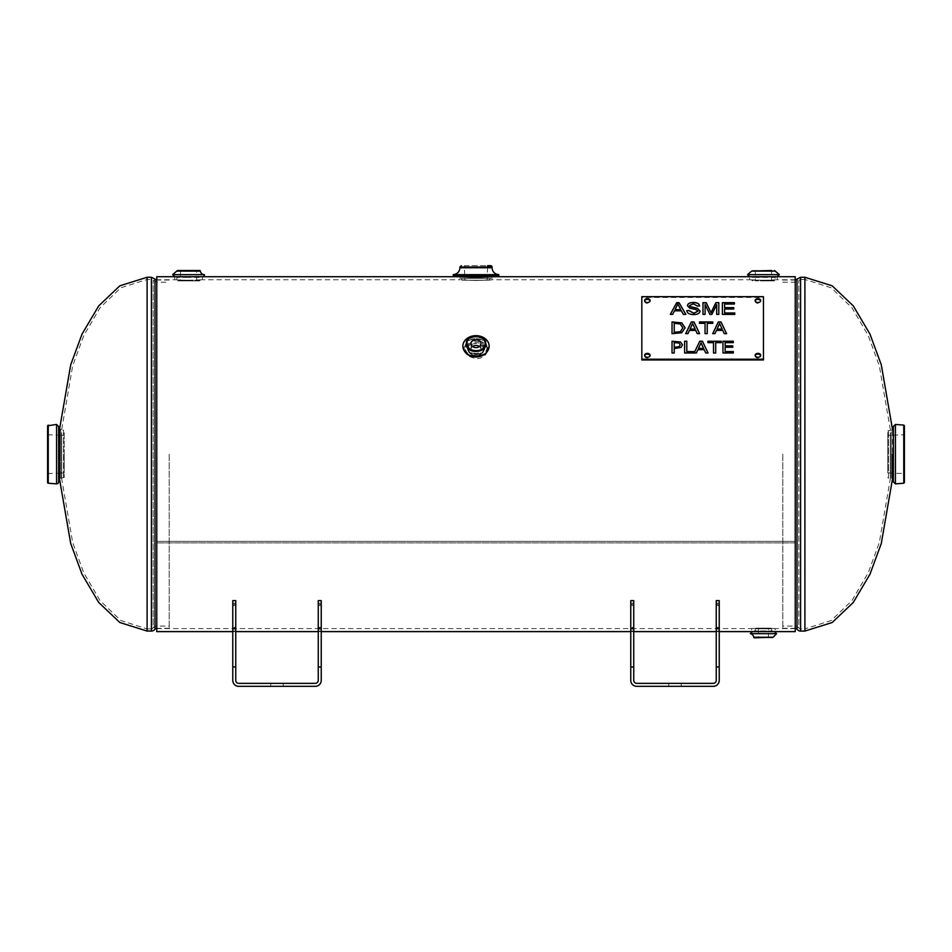 <?xml version="1.0" encoding="UTF-8"?>
<svg xmlns="http://www.w3.org/2000/svg" width="952" height="952" viewBox="0 0 952 952"><rect width="100%" height="100%" fill="white"/><g stroke="black" fill="none" stroke-linecap="round" stroke-linejoin="round"><path stroke-width="0.71" stroke-dasharray="4.76 3.57" d="M763.444 631.212C778.593 631.64 778.593 631.64 763.444 631.212C748.296 631.64 748.296 631.64 763.444 631.212M763.444 628.177C748.296 628.606 748.296 628.606 763.444 628.177C748.296 628.606 748.296 628.606 763.444 628.177C778.593 628.606 778.593 628.606 763.444 628.177C778.593 628.606 778.593 628.606 763.444 628.177M199.468 280.876L200.158 280.221L176.953 280.221L176.81 277.413L188.555 277.413L176.81 276.877L200.301 276.877L188.555 277.413L200.301 277.413L200.158 280.221L176.953 280.221A0.69 0.69 0 0 0 177.643 280.876L199.468 280.876L177.643 280.876M188.555 280.305L202.371 279.757C203.228 280.352 173.883 280.352 174.74 279.757L188.555 280.305M751.699 276.877L775.19 276.877L751.699 277.413L775.19 277.413L775.047 280.221L751.842 280.221L751.699 276.877M763.444 280.305L777.26 279.757C778.117 280.352 748.772 280.352 749.629 279.757L763.444 280.305M488.626 280.185L490.697 278.305L461.303 278.305L461.149 276.818C465.445 277.567 486.555 277.567 490.851 276.818L490.697 278.305L461.303 278.305A2.083 2.083 0 0 0 463.374 280.185L488.626 280.185L463.374 280.185M476 280.483L491.887 279.757C492.874 280.542 459.126 280.542 460.113 279.757L476 280.483M487.745 349.205L484.306 342.684L476 340.054L467.694 342.684L464.255 349.205L467.694 355.953L476 358.821C483.128 358.178 487.043 354.977 487.745 349.205L487.745 347.385C487.043 353.156 483.128 356.357 476 357L467.694 354.132L464.255 347.385L467.694 340.864L476 338.234L484.306 340.864L487.745 347.385M156.771 631.604L156.771 542.89L795.229 542.89L795.229 541.367L156.771 541.367L156.771 628.582L156.771 279.757L156.771 541.367L795.229 541.367L795.229 631.604M795.229 276.723L795.229 542.878L156.771 542.878L156.771 276.723M795.229 541.367L795.229 279.757L795.229 541.367M804.904 631.057L804.904 454.163L804.904 628.867L831.191 620.549L852.004 600.51L868.248 572.735L879.327 542.473L890.275 479.034L890.275 436.92L890.275 479.034L892.476 479.034L892.476 429.292L890.275 429.292L879.327 365.865L868.248 335.592L852.004 307.817L831.191 287.778L804.904 279.471L804.904 454.163L804.904 277.282M890.275 454.163L890.275 429.292M782.794 454.163L782.794 628.284L782.794 454.163M800.584 631.057L800.584 628.867A2.19 2.19 0 0 1 798.799 627.939L798.799 280.388L798.799 627.939A4.379 4.379 0 0 0 795.229 626.095L795.229 280.043L795.229 628.284L795.229 282.232L795.229 626.095L782.794 626.095M147.096 277.282L147.096 628.867L120.809 620.549L99.996 600.51L83.752 572.735L72.673 542.473L61.725 479.034L61.725 436.92L61.725 479.034L59.524 479.034L59.524 454.163M61.725 454.163L61.725 429.292L59.524 429.292M169.206 454.163L169.206 628.284L169.206 454.163M151.416 277.282L151.416 628.867A2.19 2.19 0 0 0 153.201 627.939L153.201 280.388L153.201 627.939A4.379 4.379 0 0 1 156.771 626.095L156.771 280.043L156.771 628.284L156.771 282.232L156.771 626.095L169.206 626.095M893.345 481.807L893.345 426.532M895.416 424.449L895.416 483.878M893.345 478.344L893.345 429.983L893.345 478.344M887.811 454.163L887.811 430.816L887.811 454.163M887.811 477.511L888.466 478.202L888.466 430.125L888.466 478.202L891.274 478.344L891.274 429.983L891.274 478.344L892.476 478.344M887.811 472.989L887.811 435.338L887.811 472.989L891.262 472.989L891.262 435.338L891.262 472.989M904.4 434.778L904.4 473.549L891.262 473.132L891.262 435.195L904.4 434.778L904.4 482.545M887.811 430.816L892.476 429.983M891.262 435.195L891.262 473.132M58.655 426.532L58.655 481.807M56.584 483.878L56.584 424.449M58.655 478.344L58.655 454.163M59.524 429.983L60.726 429.983L60.726 478.344L60.726 429.983L63.534 430.125L63.534 478.202L63.534 430.125A0.69 0.69 0 0 1 64.189 430.816L64.189 477.511L64.189 430.816M64.189 454.163L64.189 472.989L64.189 454.163M47.6 482.545L47.6 425.782M47.6 454.163L47.6 473.549L47.6 454.163M60.738 454.163L60.738 435.195L60.738 454.163M472.597 346.552A4.986 3.986 0 0 0 471.014 349.455A4.986 3.986 0 0 0 476 353.442A4.986 3.986 0 0 0 480.986 349.455A4.986 3.986 0 0 0 479.403 346.552M480.986 343.636L480.986 349.455M752.389 631.604L774.5 631.604M776.57 633.675L750.319 633.675M772.393 631.604L754.496 631.604L772.393 631.604L771.703 630.95L755.186 630.95L771.703 630.95L771.584 628.808L755.293 628.808L771.584 628.808L770.894 628.153L755.983 628.153L770.894 628.153M768.431 628.153L758.458 628.153L768.431 628.153L768.431 637.828L758.458 637.828L768.431 637.828M772.465 637.828L754.424 637.828M795.229 279.757L777.26 279.757L777.26 276.723L749.629 276.723L749.629 279.757L491.887 279.757L491.887 276.723M747.546 274.652L779.331 274.652M751.699 276.723L775.19 276.723L751.699 276.723M752.342 270.511L771.56 270.511L755.329 270.511L771.56 270.511L771.56 280.876L755.329 280.876L771.56 280.876M763.444 280.876L774.357 280.876L763.444 280.876M755.329 270.511L755.329 280.876M460.113 276.723L460.113 279.757L202.371 279.757L202.371 276.723L174.74 276.723L174.74 279.757L156.771 279.757M172.669 274.652L204.454 274.652M188.555 276.723L200.301 276.723M180.44 270.511L196.671 270.511L180.44 270.511L180.44 280.876L196.671 280.876L180.44 280.876M722.949 353.085L733.314 353.085M725.15 351.693L725.15 347.337L732.766 347.337M725.15 345.957L725.15 342.744L733.314 342.744M713.5 353.085L715.702 353.085M715.702 342.637L721.259 342.744M707.931 342.744L713.5 342.637M701.053 342.839L698.494 348.468M703.623 348.468L701.053 342.946M696.388 352.966L697.899 349.8L704.218 349.8L705.729 353.085L708.002 352.966M684.607 353.085L696.388 353.085M694.21 351.585L694.21 352.966M686.808 351.693L686.808 341.244M719.593 323.537L717.046 329.166M722.163 329.166L719.593 323.644M712.703 333.664L714.928 333.771L716.439 330.499L722.77 330.499L724.27 333.771L726.543 333.664M705.039 333.771L707.241 333.771M707.241 323.323L712.81 323.43M699.482 323.43L705.039 323.323M680.287 323.989L674.23 323.394L674.23 332.427M682.798 327.904L680.287 324.096M672.029 333.771L681.715 332.831L685.095 327.916M722.389 314.493L734.777 314.493M724.591 313.113L724.591 309.126L733.778 309.126M724.591 307.734L724.591 304.152L734.397 304.152M702.981 314.493L705.087 314.493M705.087 304.402L709.894 314.493L711.87 314.493L716.701 304.569M716.701 314.493L718.819 314.493M686.844 310.614L686.844 310.721C687.047 313.279 689.415 314.6 693.913 314.695C697.78 314.505 699.827 313.327 700.053 311.185L700.041 311.125M689.569 305.699L693.401 303.938L697.459 306.187L699.553 306.068M687.463 305.687L689.807 308.353L695.995 309.662L697.935 311.316M680.739 309.686L677.824 304.009L675.099 309.686M670.315 314.386L672.647 314.493L674.468 310.947L681.418 310.947L683.334 314.493L685.773 314.386M692.604 323.537L690.045 329.166M695.162 329.166L692.604 323.644M685.702 333.664L687.939 333.771L689.438 330.499L695.769 330.499L697.281 333.771L699.553 333.664M680.204 344.933L679.014 343.148L674.23 342.708L674.23 347.385M682.501 344.779L681.049 347.492L674.23 348.599M672.029 353.085L674.23 353.085M644.599 355.31L644.599 356.06A2.761 1.952 0 0 0 647.36 358.012A2.761 1.952 0 0 0 650.121 356.06A2.761 1.952 0 0 0 650.073 355.679M755.15 355.31L755.15 356.06A2.761 1.952 0 0 0 757.911 358.012A2.761 1.952 0 0 0 760.684 356.06A2.761 1.952 0 0 0 760.624 355.679M755.15 300.582L755.15 301.332A2.761 1.952 0 0 0 757.911 303.295A2.761 1.952 0 0 0 760.684 301.332A2.761 1.952 0 0 0 760.624 300.963M644.599 300.582L644.599 301.332A2.761 1.952 0 0 0 647.36 303.295A2.761 1.952 0 0 0 650.121 301.332A2.761 1.952 0 0 0 650.073 300.963M763.444 359.963L763.444 297.429L641.827 297.429L641.827 359.963M641.827 297.429L641.827 296.679M763.444 296.679L763.444 297.429M464.838 280.185L487.162 280.185L464.838 280.185L464.397 265.667L490.685 265.667M464.397 265.667L487.602 265.667L487.162 280.185M461.149 276.723L454.58 276.723M453.2 274.652L498.8 274.652M668.78 686.332L668.78 683.357L668.78 686.332L681.216 686.332L681.216 683.357L668.78 683.357L681.216 683.357L681.216 686.332L668.78 686.332L668.78 683.357L681.216 683.357L681.216 686.332L681.216 683.357L668.78 683.357L668.78 686.332L681.216 686.332L668.78 686.332M633.746 627.356L633.746 629.105L633.746 627.796L630.771 627.796L630.771 629.105L633.746 629.105L633.746 627.356L630.771 627.356L633.746 627.356L633.746 604.401L630.771 604.401L630.771 605.543L630.771 600.629L630.771 627.356L630.771 604.401L633.746 604.401L633.746 627.356M630.771 628.665L630.771 627.356L630.771 628.665L633.746 628.665L630.771 628.665M716.249 628.665L716.249 627.356L719.224 627.356L719.224 629.105L719.224 627.796L716.249 627.796L716.249 629.105L719.224 629.105L719.224 627.356L716.249 627.356L716.249 600.629L716.249 628.665L719.224 628.665L716.249 628.665M633.746 627.796L633.746 631.057L633.746 627.796L633.746 629.105L630.771 629.105L630.771 627.796L633.746 627.796M630.771 627.796L630.771 631.057L630.771 627.796M630.771 666.959L630.771 600.629L633.746 600.629L633.746 605.543L633.746 603.235L630.771 603.235L633.746 603.235L633.746 600.629L630.771 600.629L633.746 600.629L633.746 666.959L630.771 666.959L630.771 680.382A5.95 5.95 0 0 0 636.721 686.332L713.274 686.332A5.95 5.95 0 0 0 719.224 680.382L719.224 666.959L716.249 666.959L716.249 600.629L719.224 600.629L719.224 605.543L719.224 604.401L716.249 604.401L719.224 604.401L719.224 627.356L719.224 600.629L719.224 666.959M716.249 666.959L716.249 680.382A2.975 2.975 0 0 1 713.274 683.357L636.721 683.357A2.975 2.975 0 0 1 633.746 680.382L633.746 666.959M716.249 629.105L716.249 631.057L716.249 627.796L719.224 627.796L719.224 629.105L716.249 629.105M719.224 627.796L719.224 631.057L719.224 627.796M630.771 604.365L633.746 604.365L630.771 604.365M630.771 605.543L633.746 605.543L630.771 605.543M716.249 605.543L719.224 605.543L716.249 605.543M716.249 604.365L719.224 604.365L716.249 604.365M716.249 603.235L719.224 603.235L716.249 603.235M719.224 600.629L716.249 600.629L719.224 600.629M270.784 686.332L270.784 683.357L270.784 686.332L283.22 686.332L283.22 683.357L270.784 683.357L283.22 683.357L283.22 686.332L270.784 686.332L270.784 683.357L283.22 683.357L283.22 686.332L283.22 683.357L270.784 683.357L270.784 686.332L283.22 686.332L270.784 686.332M235.751 627.356L235.751 629.105L235.751 627.796L232.776 627.796L232.776 629.105L235.751 629.105L235.751 627.356L232.776 627.356L235.751 627.356L235.751 604.401L232.776 604.401L232.776 605.543L232.776 600.629L232.776 627.356L232.776 604.401L235.751 604.401L235.751 627.356M232.776 628.665L232.776 627.356L232.776 628.665L235.751 628.665L232.776 628.665M318.254 628.665L318.254 627.356L321.229 627.356L321.229 629.105L321.229 627.796L318.254 627.796L318.254 629.105L321.229 629.105L321.229 627.356L318.254 627.356L318.254 600.629L318.254 628.665L321.229 628.665L318.254 628.665M235.751 627.796L235.751 631.057L235.751 627.796L235.751 629.105L232.776 629.105L232.776 627.796L235.751 627.796M232.776 627.796L232.776 631.057L232.776 627.796M232.776 666.959L232.776 600.629L235.751 600.629L235.751 605.543L235.751 603.235L232.776 603.235L235.751 603.235L235.751 600.629L232.776 600.629L235.751 600.629L235.751 666.959L232.776 666.959L232.776 680.382A5.95 5.95 0 0 0 238.726 686.332L315.279 686.332A5.95 5.95 0 0 0 321.229 680.382L321.229 666.959L318.254 666.959L318.254 600.629L321.229 600.629L321.229 605.543L321.229 604.401L318.254 604.401L321.229 604.401L321.229 627.356L321.229 600.629L321.229 666.959M318.254 666.959L318.254 680.382A2.975 2.975 0 0 1 315.279 683.357L238.726 683.357A2.975 2.975 0 0 1 235.751 680.382L235.751 666.959M318.254 629.105L318.254 631.057L318.254 627.796L321.229 627.796L321.229 629.105L318.254 629.105M321.229 627.796L321.229 631.057L321.229 627.796M232.776 604.365L235.751 604.365L232.776 604.365M232.776 605.543L235.751 605.543L232.776 605.543M318.254 605.543L321.229 605.543L318.254 605.543M318.254 604.365L321.229 604.365L318.254 604.365M318.254 603.235L321.229 603.235L318.254 603.235M321.229 600.629L318.254 600.629L321.229 600.629M797.014 629.212L797.014 279.115M782.794 282.232L795.229 282.232L800.584 279.471L800.584 454.163L800.584 279.471L804.904 279.471L804.904 628.867L800.584 628.867L800.584 277.282M154.986 279.115L154.986 629.212M147.096 631.057L147.096 279.471L147.096 628.867L151.416 628.867L151.416 454.163L151.416 631.057M151.416 454.163L151.416 279.471L151.416 454.163M903.757 483.235L903.757 425.092M48.243 425.092L48.243 483.235M487.055 347.385A11.055 8.83 0 0 0 476 338.555A11.055 8.83 0 0 0 464.945 347.385A11.055 8.83 0 0 0 476 356.203A11.055 8.83 0 0 0 487.055 347.385M484.949 347.385A8.949 7.14 180 0 1 476 354.525A8.949 7.14 180 0 1 467.051 347.385A8.949 7.14 180 0 1 476 340.233A8.949 7.14 180 0 1 484.949 347.385M484.259 347.777A8.259 6.593 0 0 0 475.714 341.185A8.259 6.593 0 0 0 467.765 348.23A8.259 6.593 0 0 0 476 354.37A8.259 6.593 0 0 0 484.235 348.23A8.259 6.593 0 0 0 484.259 347.777M484.14 349.063A8.14 6.509 180 0 1 484.128 349.515A8.14 6.509 180 0 1 476 355.572A8.14 6.509 180 0 1 467.872 349.515A8.14 6.509 180 0 1 476 342.565A8.14 6.509 180 0 1 484.14 349.063M476 343.505A7.449 5.95 0 0 0 468.551 349.455A7.449 5.95 0 0 0 476 355.417A7.449 5.95 0 0 0 483.449 349.455A7.449 5.95 0 0 0 476 343.505M753.734 637.221L773.155 637.221M775.237 271.094L751.652 271.094M752.532 280.876L751.842 280.221L775.047 280.221L774.357 280.876M200.348 271.094L176.763 271.094M492.065 267.048L459.935 267.048M459.935 267.75L492.065 267.75M453.2 275.342L498.8 275.342M156.771 628.582L751.699 628.582L751.699 631.604M795.229 628.582L775.19 628.582L775.19 631.604M464.255 349.205L464.255 347.385M232.776 631.604L235.751 631.604M318.254 631.604L321.229 631.604M630.771 631.604L633.746 631.604M716.249 631.604L719.224 631.604M782.794 628.284L795.229 628.284M782.794 280.043L795.229 280.043M169.206 280.043L156.771 280.043M169.206 628.284L156.771 628.284M61.725 429.292L72.673 365.865L83.752 335.592L99.996 307.817L120.809 287.778L147.096 279.471L151.416 279.471L156.771 282.232L169.206 282.232M887.811 435.338L891.262 435.338M59.524 478.344L64.189 477.511M64.189 435.338L60.738 435.338M64.189 472.989L60.738 472.989M60.738 435.195L47.6 434.778M60.738 473.132L47.6 473.549M476 354.251C469.419 352.466 466.682 350.467 467.765 348.23L467.872 349.515C469.348 356.94 479.748 356.464 481.093 354.239L484.235 348.23C483.545 351.871 480.808 353.882 476 354.251M485.556 342.637C486.603 341.268 484.08 339.364 477.975 336.925C466.932 337.317 467.884 340.304 466.444 342.637M471.014 349.455L471.014 343.636M755.983 628.153L754.496 631.604M758.458 628.153L758.458 637.828M196.671 280.876L196.671 270.511M650.121 356.06L650.121 355.31M760.684 356.06L760.684 355.31M760.684 301.332L760.684 300.582M650.121 301.332L650.121 300.582M630.771 631.057L633.746 631.057M716.249 631.057L719.224 631.057M232.776 631.057L235.751 631.057M318.254 631.057L321.229 631.057"/><path stroke-width="1.43" d="M763.444 631.212C778.593 631.64 778.593 631.64 763.444 631.212C748.296 631.64 748.296 631.64 763.444 631.212M188.555 276.723L176.81 276.723M775.19 276.723L751.699 276.723M490.851 276.723L476 277.437L460.113 276.723L497.42 276.723A1.38 1.38 0 0 0 498.8 275.342L453.2 275.342L454.58 276.723L497.42 276.723M174.74 276.723L202.371 276.723A2.071 2.071 0 0 0 204.454 274.652L172.669 274.652L174.74 276.723L156.771 276.723L156.771 631.604L232.776 631.604M775.19 631.604L795.229 631.604L795.229 276.723L491.887 276.723M795.229 628.284A2.19 2.19 0 0 1 797.014 629.212A4.379 4.379 0 0 0 800.584 631.057L800.584 277.282L804.904 277.282L804.904 631.057L832.167 622.525L853.289 602.438L869.949 574.282L881.29 543.533L892.476 479.034L892.476 454.163M147.096 277.282L119.833 285.802L98.71 305.901L82.05 334.057L70.71 364.794L59.524 429.292L59.524 479.034L70.71 543.533L82.05 574.282L98.71 602.438L119.833 622.525L147.096 631.057L147.096 277.282L151.416 277.282L156.771 280.043M156.771 628.284A2.19 2.19 0 0 0 154.986 629.212L154.986 279.115M151.416 277.282L151.416 631.057A4.379 4.379 0 0 0 154.986 629.212M895.416 424.449L893.345 426.532L893.345 481.807L895.416 483.878L895.416 424.449L903.757 425.092L903.757 483.235L904.4 482.545L904.4 425.782L904.4 473.549M892.476 429.983L893.345 429.983M58.655 454.163L58.655 426.532L56.584 424.449L56.584 483.878A2.071 2.071 0 0 0 58.655 481.807L58.655 454.163L58.655 478.344L59.524 478.344M48.243 425.092L48.243 483.235A0.69 0.69 0 0 1 47.6 482.545L47.6 425.782L56.584 424.449M476 356.619A13.126 10.484 180 0 1 462.874 346.135A13.126 10.484 180 0 1 476 335.651A13.126 10.484 180 0 1 489.126 346.135A13.126 10.484 180 0 1 476 356.619M479.403 346.552A4.986 3.986 0 0 0 472.597 346.552M471.014 343.636A4.986 3.986 180 0 1 476 339.65A4.986 3.986 180 0 1 480.986 343.636A4.986 3.986 180 0 1 476 347.623A4.986 3.986 180 0 1 471.014 343.636M774.5 631.604L752.389 631.604L750.319 633.675L776.57 633.675L774.5 631.604M753.734 637.221A0.69 0.69 0 0 0 754.424 637.828L773.155 637.221L753.734 637.221A4.141 4.141 0 0 0 750.319 633.675M771.56 270.511L751.652 271.094L775.237 271.094L779.331 274.652L747.546 274.652L749.629 276.723M177.453 270.511L176.763 271.094L200.348 271.094A0.69 0.69 0 0 0 199.658 270.511L177.453 270.511L199.658 270.511M200.348 271.094A4.141 4.141 0 0 0 204.454 274.652M733.314 352.966L722.949 352.966L722.949 341.244L733.314 341.244L733.314 342.637L725.15 342.637L725.15 345.85L732.766 345.85L732.766 347.23L725.15 347.23L725.15 351.585L733.314 351.585L733.314 352.966L733.314 351.693L725.15 351.585M732.766 347.23L732.766 345.957L725.15 345.85M733.314 342.637L733.314 341.351L722.949 341.351L722.949 352.966M715.702 352.966L713.5 352.966L713.5 342.637L707.931 342.637L707.931 341.244L721.259 341.244L721.259 342.637L715.702 342.637L715.702 352.966L715.702 342.744M721.259 342.637L721.259 341.351L707.931 341.351L707.931 342.637M713.5 342.744L713.5 352.966M698.494 348.361L703.623 348.468L701.053 342.839L698.494 348.361L703.623 348.361M694.21 352.859L699.744 341.244L702.457 341.244L708.05 352.966L705.729 352.966L704.218 349.693L697.899 349.693L696.388 352.966L684.607 352.966L684.607 341.244L686.808 341.244L686.808 351.585L694.21 351.585L694.21 352.859L699.744 341.244M708.002 352.966L702.457 341.351L699.744 341.351M694.21 351.693L686.808 351.585M686.808 341.351L684.607 341.351L684.607 352.966M717.046 329.059L722.163 329.166L719.593 323.537L717.046 329.059L722.163 329.059M714.928 333.664L712.703 333.664L718.296 321.943L721.009 321.943L726.602 333.664L724.27 333.664L722.77 330.392L716.439 330.392L714.928 333.664M726.543 333.664L721.009 322.05L718.296 322.05L712.75 333.664M707.241 333.664L705.039 333.664L705.039 323.323L699.482 323.323L699.482 321.943L712.81 321.943L712.81 323.323L707.241 323.323L707.241 333.664L707.241 323.43M712.81 323.323L712.81 322.05L699.482 322.05L699.482 323.323M705.039 323.43L705.039 333.664M680.287 323.989L674.23 323.287L674.23 332.427L680.49 331.641L682.798 327.797L680.287 323.989M674.23 332.319L680.49 331.641M680.49 331.534L682.798 327.797M681.739 322.871L685.095 327.809L681.715 332.724L672.029 333.664L672.029 321.943L681.739 322.871L672.029 322.05L672.029 333.664M685.095 327.916L681.739 322.978M734.777 314.386L722.389 314.386L722.389 302.665L734.397 302.665L734.397 304.045L724.591 304.045L724.591 307.627L733.778 307.627L733.778 309.019L724.591 309.019L724.591 313.006L734.777 313.006L734.777 314.386L734.777 313.113L724.591 313.006M733.778 309.019L733.778 307.734L724.591 307.627M734.397 304.045L734.397 302.772L722.389 302.772L722.389 314.386M716.701 304.688L716.701 314.386L716.701 304.569L711.87 314.386L709.894 314.386L705.087 304.402L705.087 314.386L702.981 314.386L702.981 302.665L706.277 302.665L711.001 312.696L706.277 302.772L702.981 302.772L702.981 314.386M705.087 314.386L705.087 304.509M711.001 312.696L715.868 302.665L718.819 302.665L718.819 314.386L716.701 314.386M718.819 314.386L718.819 302.772L715.868 302.772L711.001 312.803M688.915 310.495L693.818 313.196L697.935 311.209L695.995 309.555L689.807 308.234L687.463 305.687C687.653 303.664 689.605 302.593 693.306 302.45C697.221 302.558 699.303 303.724 699.553 305.961L697.459 306.08L693.401 303.819L689.569 305.58L690.212 306.627L697.233 308.21L700.053 311.066C699.827 313.22 697.78 314.386 693.913 314.588C689.415 314.493 687.047 313.172 686.844 310.614L688.915 310.495L686.844 310.721M700.053 311.185L697.233 308.317L690.212 306.734L689.569 305.58M699.553 306.068C699.303 303.831 697.221 302.665 693.306 302.569C689.605 302.7 687.653 303.783 687.463 305.806M697.935 311.209L693.818 313.303L688.915 310.602M680.739 309.578L677.824 303.89L675.099 309.686L680.739 309.686L675.099 309.578M672.647 314.386L670.315 314.386L676.693 302.665L679.062 302.665L685.845 314.386L683.334 314.386L681.418 310.84L674.468 310.84L672.647 314.386M685.773 314.386L679.062 302.772L676.693 302.772L670.375 314.386M690.045 329.059L695.162 329.166L692.604 323.537L690.045 329.059L695.162 329.059M687.939 333.664L685.702 333.664L691.295 321.943L694.008 321.943L699.601 333.664L697.281 333.664L695.769 330.392L689.438 330.392L687.939 333.664M699.553 333.664L694.008 322.05L691.295 322.05L685.761 333.664M679.014 343.041L674.23 342.589L674.23 347.385L679.264 346.671L680.204 344.826L679.014 343.041M674.23 347.266L679.264 346.671M679.264 346.564L680.204 344.826M680.525 341.982L682.501 344.779L681.049 347.385L674.23 348.599L674.23 352.966L672.029 352.966L672.029 341.244L680.525 341.982L672.029 341.351L672.029 352.966M682.501 344.886L680.525 342.089M674.23 352.966L674.23 348.706M763.444 296.679L763.444 359.213L641.827 359.213L641.827 296.679L763.444 296.679M650.121 355.31A2.761 1.952 180 0 1 647.36 357.262A2.761 1.952 180 0 1 644.599 355.31A2.761 1.952 180 0 1 647.36 353.359A2.761 1.952 180 0 1 650.121 355.31M760.684 355.31A2.761 1.952 180 0 1 757.911 357.262A2.761 1.952 180 0 1 755.15 355.31A2.761 1.952 180 0 1 757.911 353.359A2.761 1.952 180 0 1 760.684 355.31M760.684 300.582A2.761 1.952 180 0 1 757.911 302.546A2.761 1.952 180 0 1 755.15 300.582A2.761 1.952 180 0 1 757.911 298.63A2.761 1.952 180 0 1 760.684 300.582M650.121 300.582A2.761 1.952 180 0 1 647.36 302.546A2.761 1.952 180 0 1 644.599 300.582A2.761 1.952 180 0 1 647.36 298.63A2.761 1.952 180 0 1 650.121 300.582M650.073 355.679A2.761 1.952 0 0 0 647.36 354.108A2.761 1.952 0 0 0 644.647 355.679M760.624 355.679A2.761 1.952 0 0 0 757.911 354.108A2.761 1.952 0 0 0 755.198 355.679M760.624 300.963A2.761 1.952 0 0 0 757.911 299.38A2.761 1.952 0 0 0 755.198 300.963M650.073 300.963A2.761 1.952 0 0 0 647.36 299.38A2.761 1.952 0 0 0 644.647 300.963M763.444 359.213L763.444 359.963L641.827 359.963L641.827 359.213M461.315 265.667L459.935 267.048L492.065 267.048A1.38 1.38 0 0 0 490.685 265.667L487.602 265.667M498.8 275.342L498.8 274.652L453.2 274.652L453.2 275.342M633.746 666.959L633.746 680.382A2.975 2.975 0 0 0 636.721 683.357L713.274 683.357A2.975 2.975 0 0 0 716.249 680.382L716.249 666.959L719.224 666.959L719.224 680.382A5.95 5.95 0 0 1 713.274 686.332L636.721 686.332A5.95 5.95 0 0 1 630.771 680.382L630.771 666.959L633.746 666.959L633.746 600.629L630.771 600.629L630.771 666.959M719.224 666.959L719.224 600.629L716.249 600.629L716.249 666.959M235.751 666.959L235.751 680.382A2.975 2.975 0 0 0 238.726 683.357L315.279 683.357A2.975 2.975 0 0 0 318.254 680.382L318.254 666.959L321.229 666.959L321.229 680.382A5.95 5.95 0 0 1 315.279 686.332L238.726 686.332A5.95 5.95 0 0 1 232.776 680.382L232.776 666.959L235.751 666.959L235.751 600.629L232.776 600.629L232.776 666.959M321.229 666.959L321.229 600.629L318.254 600.629L318.254 666.959M800.584 277.282L797.014 279.115L797.014 629.212M466.29 343.993C465.742 354.882 488.471 353.335 485.556 342.637L485.556 342.637C484.306 334.33 467.682 334.319 466.444 342.637L466.29 343.993L466.98 343.636C466.48 333.617 487.293 334.878 484.925 344.719C483.866 353.323 466.373 352.228 466.98 343.636M492.065 267.048L492.065 267.75L459.935 267.75L459.935 267.048M235.751 631.604L318.254 631.604M321.229 631.604L630.771 631.604M633.746 631.604L716.249 631.604M719.224 631.604L751.699 631.604M202.371 276.723L460.113 276.723M797.014 279.115L795.229 280.043M800.584 631.057L804.904 631.057M892.476 429.292L881.29 364.794L869.949 334.057L853.289 305.901L832.167 285.802L804.904 277.282M151.416 631.057L147.096 631.057M903.757 425.092L904.4 425.782M903.757 483.235L895.416 483.878M893.345 478.344L892.476 478.344M48.243 483.235L56.584 483.878M58.655 429.983L59.524 429.983M489.126 346.135C488.257 352.859 483.878 356.488 476 357.036C468.122 356.488 463.743 352.859 462.874 346.135M485.52 342.458L485.556 342.637C486.567 340.483 483.449 338.317 476.214 336.163C469.086 337.889 465.837 340.042 466.444 342.649L466.504 342.399M771.703 630.95L772.393 631.604M755.186 630.95L754.496 631.604M776.57 633.675L773.155 637.221M779.331 274.652L777.26 276.723M775.237 271.094L774.547 270.511M751.652 271.094L747.546 274.652M176.763 271.094L172.669 274.652M453.2 274.652C457.305 274.164 459.554 271.867 459.935 267.75M498.8 274.652C494.695 274.164 492.446 271.867 492.065 267.75"/></g></svg>
